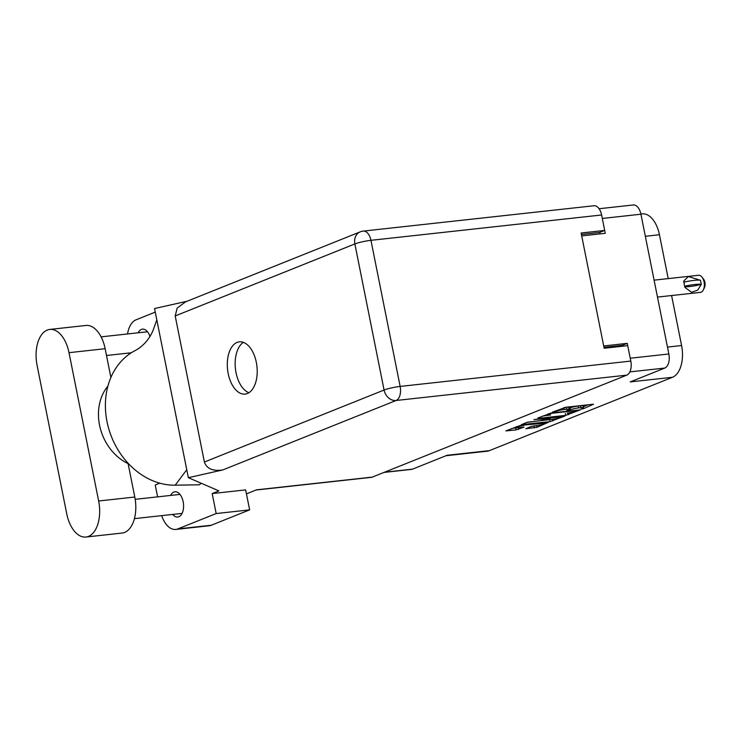 <?xml version="1.0" encoding="UTF-8"?>
<svg xmlns="http://www.w3.org/2000/svg" width="742" height="742" viewBox="0 0 742 742"><rect width="100%" height="100%" fill="white"/><g stroke="black" fill="none" stroke-linecap="round" stroke-linejoin="round"><path stroke-width="1.11" d="M523.889 425.426A5.018 0.64 168.7 0 0 517.081 426.956A5.018 0.64 168.7 0 0 516.284 427.485A5.018 0.64 168.7 0 0 518.519 427.577L524.028 427.104L516.107 429.906L505.868 430.898L520.559 425.379L548.319 422.337L537.013 427.309L525.837 428.709L531.207 426.474L536.8 425.574A5.018 0.64 168.7 0 0 541.883 424.591A5.018 0.64 168.7 0 0 544.405 423.515A5.018 0.64 168.7 0 0 542.17 423.422L523.815 425.027M533.925 419.582L546.557 418.692L540.649 420.603L526.848 422.411L521.478 424.647L550.072 421.632L564.764 416.114L533.925 419.582M627.686 345.661L627.231 343.361L603.691 345.948M599.072 208.734L633.288 204.968A11.853 6.659 83.7 0 1 640.921 214.206L668.848 353.98A11.853 6.659 83.7 0 1 664.813 368.051L630.199 381.917L672.465 377.279L489.405 450.635A26.758 15.035 83.7 0 1 487.132 451.21L446.025 455.727M581.709 235.91L605.24 233.322L604.665 230.428M537.922 418.423L565.682 415.372L580.374 409.862L551.779 412.877L537.839 418.006M582.628 408.406L581.042 409.092L583.407 408.721L593.535 404.214L565.775 407.265L552.567 412.107L556.101 411.318A6.001 0.77 168.7 0 1 564.254 409.491L566.563 409.232A6.001 0.77 168.7 0 1 569.244 409.343A6.001 0.77 168.7 0 1 568.289 409.983L566.702 410.669L570.45 409.742A6.001 0.77 168.7 0 1 578.593 407.915L580.912 407.655A6.001 0.77 168.7 0 1 583.583 407.766A6.001 0.77 168.7 0 1 582.628 408.406M489.405 450.635L447.138 455.273L412.524 469.148A11.853 6.659 83.7 0 1 411.513 469.398L384.013 472.422M640.884 214.03L642.201 213.881A26.758 15.035 83.7 0 1 659.443 234.741L668.208 278.602M671.593 295.539L681.583 345.522A26.758 15.035 83.7 0 1 672.465 377.279M627.231 343.361L622.315 345.327L622.501 346.226M622.315 345.327L603.969 347.339M599.749 232.394L600.055 233.897M583.583 407.766L583.212 405.911A6.001 0.77 168.7 0 0 580.541 405.8L580.912 407.655M569.031 408.304L570.079 407.887A6.001 0.77 168.7 0 1 578.222 406.05L580.541 405.8M569.244 409.343L568.873 407.488A6.001 0.77 168.7 0 0 566.192 407.377L566.563 409.232M564.254 409.491L563.883 407.627A6.001 0.77 168.7 0 0 563.855 407.636L566.192 407.377M583.379 406.727L588.174 404.798M542.912 415.974L550.555 414.982A6.001 0.77 168.7 0 1 547.874 414.871A6.001 0.77 168.7 0 1 548.83 414.231L552.067 413.248L576.432 410.576L575.356 411.318A6.001 0.77 168.7 0 1 567.203 413.146M527.469 422.217L551.621 419.397M552.326 419.323A5.018 0.64 168.7 0 0 557.418 418.349A5.018 0.64 168.7 0 0 559.941 417.264A5.018 0.64 168.7 0 0 557.696 417.171L551.26 417.876L545.351 419.796L552.326 419.323M511.692 428.486L517.749 427.642M531.838 426.27L536.012 425.658M110.892 377.474L105.141 348.703A29.81 16.76 -96.3 0 0 85.933 325.46L49.797 329.429A29.81 16.76 -96.3 0 0 47.256 330.069A29.81 16.76 -96.3 0 0 37.1 365.463L66.734 513.789A29.81 16.76 -96.3 0 0 85.951 537.032A29.81 16.76 -96.3 0 0 98.649 500.998L69.006 352.673A29.81 16.76 -96.3 0 0 49.797 329.429M172.71 514.429A12.707 7.142 -96.3 0 0 177.737 517.044A12.707 7.142 -96.3 0 0 178.822 516.775A12.707 7.142 -96.3 0 0 183.32 502.659A12.707 7.142 -96.3 0 0 174.964 491.779A12.707 7.142 -96.3 0 0 173.878 492.057A12.707 7.142 -96.3 0 0 170.623 495.433M150.042 336.692A12.707 7.142 -96.3 0 0 142.464 329.142A12.707 7.142 -96.3 0 0 141.388 329.42A12.707 7.142 -96.3 0 0 138.133 332.796M247.355 393.52A26.276 14.775 -96.3 0 0 256.667 364.331A26.276 14.775 -96.3 0 0 239.378 341.849A26.276 14.775 -96.3 0 0 237.143 342.405A26.276 14.775 -96.3 0 0 227.84 371.603A26.276 14.775 -96.3 0 0 245.12 394.085A26.276 14.775 -96.3 0 0 247.355 393.52M85.951 537.032L122.087 533.062A29.81 16.76 -96.3 0 0 134.784 497.029L128.106 463.629A47.776 39.038 -111.8 0 1 107.896 386.118M249.637 509.875L216.172 513.547L212.184 493.569L245.648 489.896L249.637 509.875L211.294 525.243A23.892 13.43 83.7 0 1 209.253 525.753L175.789 529.436A23.892 13.43 -96.3 0 0 177.82 528.916L211.294 525.243M212.184 493.569L218.89 490.879L188.347 477.681L222.767 469.946C212.926 471.393 206.795 468.758 204.384 462.034L384.068 390.032L354.871 243.942A11.853 1.512 168.7 0 1 370.954 240.325A11.853 6.659 -96.3 0 0 363.32 231.087L593.98 205.747A11.853 6.659 83.7 0 1 601.614 214.985L370.954 240.325L400.151 386.424L630.802 361.076A11.853 6.659 83.7 0 1 626.767 375.146L372.326 477.106L256.528 489.831L246.446 493.875M188.347 477.681L154.549 308.542L187.169 301.215M155.263 312.113L136.046 319.821A23.892 13.43 -96.3 0 0 127.541 333.956M129.117 354.249L128.876 353.034M157.61 496.862L155.236 484.99L159.78 483.172M161.682 515.644A23.892 13.43 -96.3 0 0 175.789 529.436M216.172 513.547L177.82 528.916M201.193 483.237L199.385 484.795L175.195 485.194A71.668 58.562 -111.8 0 1 109.297 430.601A71.668 58.562 -111.8 0 1 133.3 351.56L133.3 351.56C142.279 347.154 148.845 340.151 153 330.561L156.812 319.848M581.413 234.463L599.582 232.459L604.693 230.41L601.614 214.985M372.326 477.106A11.853 6.659 83.7 0 1 371.325 477.356L256.036 490.026M630.802 361.076L627.723 345.651L604.155 348.239L581.125 233.007L604.693 230.41M204.384 462.034L175.195 315.944L177.162 308.125L185.463 301.901L360.204 231.866A11.853 9.683 68.2 0 0 354.871 243.942L175.195 315.944M248.95 392.703A26.276 14.775 83.7 0 1 235.427 368.718A26.276 14.775 83.7 0 1 243.413 342.368M159.641 483.135A58.099 47.469 -111.8 0 1 158.343 483.747M186.761 469.742L175.195 485.194M654.101 280.161L698.537 275.273A8.598 4.832 83.7 0 1 702.053 277.193A8.598 4.832 83.7 0 1 704.075 281.979A8.598 4.832 83.7 0 1 703.425 289.732A8.598 4.832 83.7 0 1 700.411 292.376L657.486 297.088M684.857 286.162A15.387 1.966 -11.3 0 1 701.283 284.353L697.712 290.131L691.572 292.302L684.857 287.321L684.245 284.158L684.643 286.245A11.853 1.512 -11.3 0 0 684.653 286.254M702.053 277.193L703.546 279.14A5.732 3.218 83.7 0 1 704.9 282.331A5.732 3.218 83.7 0 1 704.464 287.506L703.425 289.732M701.283 284.353L700.467 280.263A15.387 1.966 168.7 0 0 684.05 282.071L683.632 281.181L688.372 276.543L700.179 280.207M701.069 284.436A11.853 1.512 -11.3 0 1 684.662 286.329M684.05 282.071L684.245 284.158L683.827 282.155M630.236 358.228L668.848 353.98M640.921 214.206L602.3 218.454M664.813 368.051L629.856 371.89M384.504 472.227L412.524 469.148M578.222 406.05L578.593 407.915M570.079 407.887L570.45 409.742M568.947 409.667L569.068 410.298M555.99 410.734L556.101 411.318M554.608 411.291L554.728 411.875M583.286 408.091L583.407 408.721M565.311 413.517L565.682 415.372M567.88 413.062L568.233 414.806M550.184 413.155L550.286 413.646M548.709 413.656L548.83 414.231M552.271 419.332L552.623 421.057M549.701 419.768L550.072 421.632M548.579 417.765L548.718 418.451M545.24 419.221L545.351 419.796M518.315 427.596L518.658 429.33M515.736 428.041L516.107 429.906M536.661 425.583L537.013 427.309M534.092 426.029L534.463 427.884M659.443 234.741L645.336 236.29M667.466 347.07L681.583 345.522M105.141 348.703L69.006 352.673M626.767 375.146L396.107 400.485L222.767 469.946M384.068 390.032A11.853 9.683 68.2 0 0 396.107 400.485A11.853 6.659 83.7 0 0 400.151 386.424A11.853 1.512 168.7 0 0 384.068 390.032M134.784 497.029L98.649 500.998M576.924 410.113L577.016 410.595M547.717 414.055L547.874 414.871M546.752 417.969L546.854 418.488M559.793 416.531L559.941 417.264M544.925 419.341L545.055 420M544.257 422.782L544.405 423.515M516.135 426.706L516.284 427.485M106.505 355.492L131.297 352.775M134.423 518.639L182.078 513.399M363.32 231.087A11.853 11.853 0 0 0 360.204 231.866M135.192 499.329L179.991 494.404M101.107 336.859L147.491 331.767M684.764 286.857L684.857 287.321"/></g></svg>
